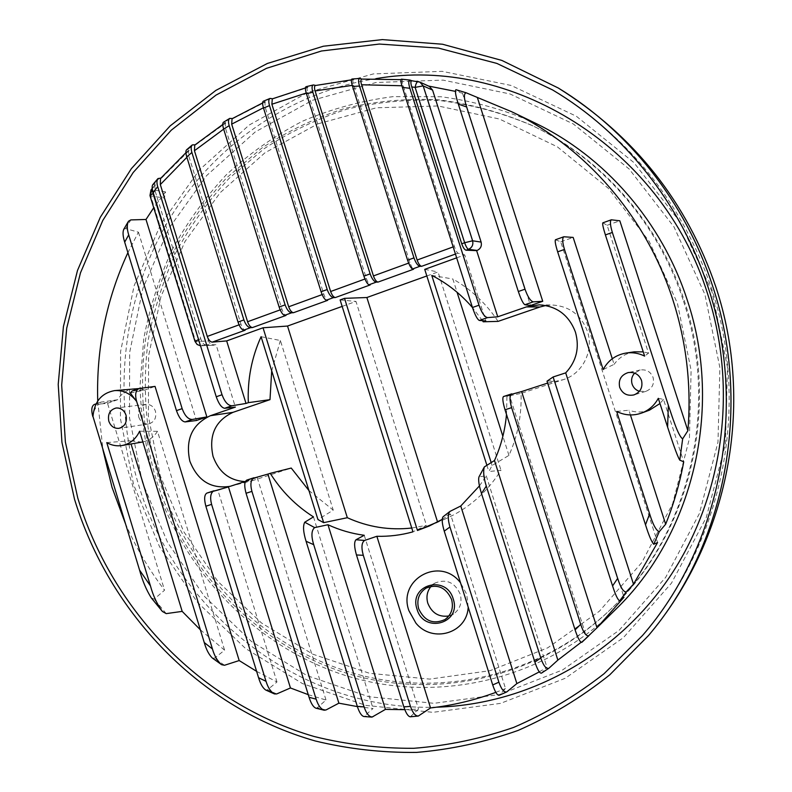 <?xml version="1.0" encoding="UTF-8"?>
<svg xmlns="http://www.w3.org/2000/svg" width="792" height="792" viewBox="0 0 792 792"><rect width="100%" height="100%" fill="white"/><g stroke="black" fill="none" stroke-linecap="round" stroke-linejoin="round"><path stroke-width="0.59" stroke-dasharray="3.96 2.97" d="M448.856 615.968L453.687 613.879C460.152 609.048 462.33 602.455 460.211 594.089C454.757 582.367 446.431 578.655 435.204 582.971L431.125 586.278M468.191 607.137L466.736 594.297L460.538 582.823M442.203 519.364L450.48 514.038L505.534 688.565L499.158 695.267M495.822 692.366L505.534 688.565M409.444 612.226L415.899 623.096M581.081 642.332L586.654 637.471L581.853 642.312M539.283 671.883L546.965 667.26L541.55 673.032L549.014 668.141M404.821 709.662L418.522 709.038L410.355 716.78M357.37 706.593L373.042 708.503L363.914 716.513M308.266 694.663L326.027 700.049L317.236 707.791L315.889 708.177M256.618 671.359L276.972 681.991L267.508 689.822L265.785 690.05M200.356 629.798L224.601 650.192L214.533 658.152L212.335 658.023M125.324 523.363C135.779 547.242 148.856 569.527 164.558 590.208L154.173 599.138L151.242 597.831M615.156 609.929C541.708 681.536 435.471 704.048 344.668 675.249C253.747 645.985 181.972 569.616 153.717 478.081C145.54 447.787 140.976 416.948 140.035 385.585L143.718 338.887C149.579 308.118 158.994 278.527 171.983 250.124C186.922 222.72 205.009 197.614 226.274 174.834C249.163 153.668 274.487 135.828 302.227 121.325C331.096 108.979 361.3 100.752 392.862 96.664L440.788 96.723C472.972 100.95 504.346 109.692 534.907 122.948M123.77 229.294L125.661 228.621L138.442 232.175L127.908 252.648M97.733 401.019L102.93 449.816M150.985 189.981L155.687 185.031L154.846 185.199L155.084 190.862L200.782 338.778C202.049 342.372 203.475 344.362 205.049 344.748L202.861 345.54L214.196 345.193C211.494 345.144 209.632 343.738 208.603 340.966L195.693 341.54L150.757 196L164.399 198L165.508 191.872L153.727 207.732M155.687 185.031L153.915 184.467L159.37 178.032M160.489 178.537L161.548 178.131L160.875 178.101M161.548 178.131L189.258 150.351L187.565 149.747L193.575 144.619M195.693 144.857L225.898 122.899L224.304 122.255L230.809 118.265M232.868 118.632L265.459 101.98L263.974 101.317L270.973 98.406M272.963 98.861L307.959 87.466L306.593 86.793L314.097 85.001M316.008 85.536L353.588 79.754L352.341 79.101L360.409 78.537M362.231 79.151L402.722 79.844L401.613 79.24L410.345 80.16M455.945 89.674L462.508 93.228L455.341 91.357M428.63 86.081L429.363 86.407M437.283 522.116L445.678 518.77C468.577 508.523 487.021 492.357 500.999 470.26L488.862 471.547L492.099 465.498L508.949 455.38C517.721 435.887 521.75 415.216 521.057 393.377L563.29 379.655C582.476 373.903 594.129 350.787 587.407 331.323C581.11 314.919 569.408 306.148 552.301 305.009L545.777 305.514M506.494 414.424L506.949 396.337L521.057 393.377M479.457 485.902L486.288 475.893L479.358 476.735L484.971 466.191M450.48 514.038L443.253 516.691L450.292 511.187M308.93 490.545L333.244 510.137L317.958 519.572M411.751 528.026L426.433 525.353L412.949 531.838M244.886 481.585L254.024 480.14L291.238 468.052M245.411 481.417L257.202 477.586L246.866 480.071M342.154 306.405L355.994 301.435L426.433 525.353M340.124 299.93L355.994 301.435M426.829 275.962L438.016 271.943L500.999 470.26M424.74 269.369L438.016 271.943M456.647 257.845L464.746 254.925L485.773 320.908M402.722 79.844L402.564 79.784C401.89 80.121 402.128 82.16 403.286 85.912L454.41 246.451C455.717 250.282 456.885 252.519 457.915 253.163L464.746 254.925M498.089 321.374C486.09 303.415 471.012 289.298 452.856 279.002L457.063 292.248M508.949 455.38L502.87 436.273M482.457 320.671L472.478 307.563M431.769 275.388L452.856 279.002M261.083 336.699L280.388 340.501L333.244 510.137M280.388 340.501L271.705 370.854M186.575 149.817L187.565 149.747M189.258 150.351L188.516 150.411L188.664 155.707L240.956 324.156C242.233 327.779 243.619 329.809 245.114 330.234M353.588 79.754L353.321 79.685C352.598 80.002 352.747 81.853 353.767 85.239L409.959 262.637C411.256 266.419 412.474 268.617 413.602 269.211M152.777 184.685L153.915 184.467M205.049 344.748L216.097 344.738L235.392 407.108M164.399 198L208.603 340.966M313.474 516.889L373.042 708.503M223.483 122.235L224.304 122.255M225.898 122.899L225.284 122.889L225.403 128.027L281.942 309.236C283.229 312.899 284.566 314.968 285.981 315.434M263.31 101.237L263.974 101.317M265.459 101.98L264.964 101.921L265.122 107.039L323.75 294.01C325.037 297.723 326.344 299.831 327.66 300.336M306.088 86.694L306.593 86.793M307.959 87.466L307.583 87.387C306.831 87.754 306.92 89.506 307.85 92.644L366.409 278.487C367.706 282.229 368.973 284.377 370.201 284.932M486.288 475.893L546.965 667.26M506.949 396.337L509.543 395.495L586.654 637.471M462.508 93.228L530.511 305.504M138.442 232.175L196.446 420.512M94.258 404.504L107.534 403.326L164.558 590.208M107.534 403.326L117.523 399.762L98.366 404.494C95.149 407.662 93.347 411.652 92.971 416.473M132.165 390.971L144.847 390.03L138.976 388.535M134.62 388.585C127.383 389.496 121.681 393.218 117.523 399.762L100.94 402.118L98.366 404.494M130.343 393.089L144.847 390.03L155.034 386.397M228.462 486.932L217.948 490.347L276.972 681.991M257.202 477.586L326.027 700.049M364.241 535.283L418.522 709.038M509.543 395.495L503.573 396.505M486.823 465.092L488.862 471.547M492.099 465.498L491.149 462.508M547.638 383.1L563.29 379.655M547.024 381.18L554.568 380.586L623.977 597.257M554.568 380.586L550.549 382.15M555.489 239.748L560.746 241.837L657.588 542.54M639.392 391.337L645.807 391.377C652.083 388.783 654.519 384.14 653.083 377.438C650.668 371.686 646.371 369.201 640.213 369.993L634.63 373.101M602.821 222.839L607.137 225.304L648.539 353.173L644.619 356.113M612.285 358.736L614.097 364.36L603.158 369.557M138.758 417.087C140.61 421.958 143.867 424.245 148.54 423.948C154.381 422.205 156.687 417.968 155.44 411.246C153.628 406.454 150.43 404.168 145.857 404.356C139.887 406.019 137.521 410.256 138.758 417.087M658.291 398.336L663.508 399.386L683.724 461.815M616.641 411.414L628.898 410.226L630.412 414.939M663.508 399.386L659.964 403.524M649.509 410.137C642.649 412.582 635.778 412.612 628.898 410.226M139.6 431.224L157.509 431.323L224.601 650.192M106.771 442.599L130.056 440.788L131.036 443.985M157.509 431.323C153.886 436.986 149.005 440.53 142.887 441.946M141.966 442.124L130.056 440.788M436.63 707.177C299.901 711.711 175.903 612.285 138.135 483.278C112.494 398.178 121.938 303.395 165.241 226.136C208.989 149.322 286.397 92.704 375.913 78.665M158.172 476.804C145.579 432.274 142.184 385.714 148.243 339.897C153.965 309.632 163.182 280.517 175.893 252.559C190.516 225.571 208.246 200.841 229.076 178.368L264.013 148.787C289.684 131.917 317.255 118.741 346.728 109.237C376.982 102.039 407.92 99.129 439.55 100.515C471.181 104.435 502.049 112.781 532.155 125.562C601.831 158.153 659.32 223.195 684.476 301.267C720.769 409.216 689.288 535.224 611.711 608.345C539.095 677.982 434.758 699.504 345.629 670.923C256.39 641.876 185.962 566.775 158.172 476.804M683.536 301.237C719.968 409.613 688.367 536.125 610.503 609.503C537.629 679.388 432.947 700.95 343.53 672.25C254.004 643.064 183.358 567.676 155.489 477.398C142.847 432.709 139.441 385.981 145.51 340.006C151.242 309.632 160.489 280.408 173.23 252.351C187.902 225.265 205.672 200.445 226.571 177.893L261.617 148.203C287.367 131.264 315.018 118.028 344.589 108.484C374.933 101.257 405.979 98.337 437.719 99.723C469.458 103.653 500.435 112.028 530.65 124.849C600.574 157.549 658.281 222.849 683.536 301.237M317.839 123.859L376.418 107.801L437.996 105.96L499.415 119.008L557.321 146.807L608.306 188.278L649.212 241.402L677.417 303.277L691.109 370.31L689.436 438.491L672.616 503.781L641.896 562.419L599.376 611.226L547.757 647.816L490.159 670.656L429.749 679.11L369.656 673.329L312.701 654.143L261.4 622.908L217.84 581.368L183.704 531.581L160.271 475.794L148.411 416.394L148.599 355.846L160.915 296.693L185.011 241.481L220.126 192.703L264.983 152.767L317.839 123.859M217.948 490.347L206.989 493.05M560.746 241.837L573.161 237.412M648.539 353.173L643.243 351.866M634.283 351.836C625.819 353.252 619.096 357.42 614.097 364.36M607.137 225.304L619.819 220.79M507.227 691.634L499.465 695.039M419.334 715.651L411.097 716.394M373.428 716.72L364.934 716.097M326.037 709.949L317.236 707.791M276.735 693.931L267.508 689.822M224.502 665.27L214.533 658.152M166.211 613.622L154.173 599.138M125.661 228.621L130.819 219.909M165.508 191.872L151.876 189.753L150.757 196L149.965 195.545M412.068 80.824L418.344 81.665L427.828 85.962M456.073 89.724L466.31 92.842M254.024 480.14L231.977 485.783M457.915 253.163L455.44 254.054M712.018 291.743L680.13 222.156L633.897 162.568L576.368 116.256L511.177 85.467L442.223 71.339L373.319 73.923L307.969 92.357L249.203 125.037L199.475 169.844L160.667 224.334L134.105 285.813L120.582 351.549L120.453 418.76L133.6 484.704L159.529 546.688L197.287 602.108L245.54 648.499L302.485 683.595L365.845 705.395L432.907 712.325L500.534 703.375L565.231 678.289L623.393 637.659L671.477 583.14L706.316 517.384L725.462 443.975L727.452 367.211L712.018 291.743M142.332 482.09L129.512 417.849L129.67 352.381L142.887 288.357L168.825 228.512L206.692 175.527L255.172 131.987L312.424 100.297L376.032 82.497L443.035 80.111L510.038 93.961L573.329 123.968L629.155 169.013L673.992 226.898L704.92 294.456L719.888 367.696L717.978 442.193L699.435 513.473L665.676 577.368L619.037 630.392L562.577 669.963L499.712 694.475L433.957 703.316L368.696 696.693L306.979 675.596L251.49 641.52L204.445 596.396L167.607 542.451L142.332 482.09M132.71 390.862L139.669 388.377M94.822 404.395L101.653 401.95M602.989 222.879L611.691 219.77M555.697 239.768L564.221 236.729M453.163 246.906L454.41 246.451M403.286 85.912L401.89 85.764M408.652 263.102L409.959 262.637M353.767 85.239L352.242 85.358M364.954 279.012L366.409 278.487M307.85 92.644L306.227 93.05M322.146 294.594L323.75 294.01M265.122 107.039L263.419 107.781M280.19 309.87L281.942 309.236M225.403 128.027L223.651 129.145M239.075 324.839L240.956 324.156M188.664 155.707L186.892 157.301M198.584 339.58L200.782 338.778M155.084 190.862L153.331 193.05M194.99 341.372L195.693 341.54C196.733 344.352 198.634 345.787 201.366 345.837L202.861 345.54L199.584 342.807M453.687 613.879L444.946 619.562M445.678 518.77L429.264 525.997M645.807 391.377L633.937 394.911M148.54 423.948L118.919 428.343M642.48 635.531C723.561 541.748 750.658 405.722 711.454 288.258C682.367 203.118 629.412 137.006 552.568 89.932M610.503 609.503L611.711 608.345M530.65 124.849L532.155 125.562M100.94 402.118L96.07 403.861M128.205 221.74L128.512 221.225M200.515 345.827L214.196 345.193M154.846 185.199L152.232 188.407M185.912 152.727L188.516 150.411M222.76 124.502L225.284 122.889M262.588 102.96L264.964 101.921M305.415 87.952L307.583 87.387M351.41 79.853L353.321 79.685M400.94 79.645L402.564 79.784M230.125 486.328L252.222 480.665M539.164 304.851L552.301 305.009M640.213 369.993L628.115 372.596M145.857 404.356L116.127 407.999M435.204 582.971L426.155 588.07"/><path stroke-width="1.19" d="M418.651 608.721C424.492 621.106 433.264 624.72 444.946 619.562C451.519 614.661 453.727 607.939 451.569 599.425C446.035 587.476 437.56 583.684 426.155 588.07C418.938 592.852 416.443 599.742 418.651 608.721M431.125 586.278C427.116 591.159 426.017 596.822 427.819 603.257C431.887 613.127 438.897 617.354 448.856 615.968M460.538 582.823C440.164 555.736 397.406 579.348 408.9 610.642M495.822 692.366C474.507 700.227 452.757 705.415 430.551 707.939L376.863 536.283C389.07 536.61 401.099 535.135 412.949 531.838L340.124 299.93L344.53 298.346L417.473 530.482L429.264 525.997L442.203 519.364M408.92 610.701L415.899 623.096C432.343 643.609 467.082 633.362 468.191 607.137M466.062 250.203C464.538 249.747 463.102 247.599 461.726 243.787L464.647 242.728L415.117 87.377L423.175 85.882L419.899 82.121L418.156 81.606C416.879 81.724 415.869 83.645 415.117 87.377L411.731 86.902C410.583 83.12 410.612 81.071 411.84 80.764L419.899 82.121L429.363 86.407L432.58 90.1L423.175 85.882L472.606 240.788L481.12 242.095C481.962 245.985 480.625 248.767 477.13 250.45L468.547 249.312L466.062 250.203L476.635 250.628L497.752 316.79L526.452 306.9L539.164 304.851C556.826 306.029 568.923 315.117 575.438 332.105C579.734 347.638 576.487 361.221 565.696 372.874L633.491 584.189L657.588 542.54L653.727 544.262C651.608 541.906 648.866 535.412 645.5 524.779L649.638 513.859L616.641 411.414C624.769 415.473 633.125 416.018 641.698 413.028C649.024 410.207 654.558 405.306 658.291 398.336L667.616 427.145L668.339 405.296L612.355 232.452C610.187 225.275 609.85 221.057 611.335 219.8L619.819 220.79L687.882 430.709C691.564 386.06 686.525 342.332 672.764 299.534C645.955 216.275 585.169 146.847 511.602 111.702L466.142 92.783C463.686 93.515 463.855 98.257 466.637 106.979L525.007 289.189C527.769 296.941 530.531 301.158 533.293 301.841L524.908 304.732C523.166 303.702 520.968 299.297 518.324 291.515L525.007 289.189M687.882 430.709L682.664 438.827L679.784 460.142C676.913 455.588 671.497 438.936 667.616 427.145M630.412 414.939L665.656 524.225C673.725 504.187 679.744 483.387 683.724 461.815L679.784 460.142M665.656 524.225L659.261 531.689L653.727 544.262M633.491 584.189L626.244 591.871L619.72 600.841C617.938 600.138 615.552 595.168 612.572 585.941L617.651 578.408C620.651 587.674 623.512 592.168 626.244 591.871M511.731 393.842C509.523 395.426 509.484 400.019 511.632 407.652L505.019 409.781C502.781 402.197 502.267 397.782 503.504 396.525L521.611 391.565L596.99 627.769L623.977 597.257L619.72 600.841M596.99 627.769L581.833 642.342C580.11 642.401 577.863 638.253 575.091 629.868L580.684 624.353C583.526 632.778 586.278 636.55 588.941 635.669L581.833 642.342M506.494 414.424C505.039 430.62 501.039 445.975 494.485 460.508L557.855 660.112L581.081 642.332M557.855 660.112L548.826 668.299L541.401 673.16C539.619 673.388 537.441 669.686 534.877 662.062L540.797 658.043C543.451 665.686 546.124 669.111 548.826 668.299M479.457 485.902L460.756 505.999L516.859 683.585L539.283 671.883M516.859 683.585L506.761 691.931C504.009 692.525 501.376 689.278 498.891 682.179L449.955 526.987L444.243 531.135L492.713 684.961L498.891 682.179M430.551 707.939L418.285 716.067M376.863 536.283L364.617 540.451C361.598 542.48 361.162 547.43 363.3 555.311L356.469 554.964C354.192 547.015 354.034 541.946 355.974 539.758L364.241 535.283C351.658 533.6 339.57 530.086 327.967 524.74L385.447 709.385L404.821 709.662M385.447 709.385L372.022 717.106C368.864 716.602 366.221 713.216 364.092 706.929L313.711 544.688L306.058 541.253L357.301 706.355L364.092 706.929M254.044 477.734C250.787 479.596 250.074 484.14 251.905 491.377L246.055 493.267C244.134 486.07 244.362 481.685 246.748 480.101L267.914 474.101L338.877 703.177L357.37 706.593M338.877 703.177L326.037 709.949L324.215 710.226C320.859 709.117 318.166 705.434 316.137 699.168L251.905 491.377M214.018 490.763C210.613 492.664 209.801 497.198 211.593 504.375L205.861 506.227C203.98 499.089 204.316 494.713 206.87 493.089L228.462 486.932L290.446 687.971L308.266 694.663M290.446 687.971L276.735 693.931L274.428 693.931C270.815 691.961 268.013 687.753 266.023 681.308L211.593 504.375M150.44 585.892C153.143 595.772 157.123 604.296 162.39 611.464L151.242 597.831C146.312 589.911 142.421 580.675 139.57 570.121L150.44 585.892L106.771 442.599C111.632 445.391 116.721 446.361 122.047 445.52C129.967 443.946 135.828 439.174 139.6 431.224L204.257 642.54L212.434 648.965L136.531 401.039C134.848 394.535 135.67 390.367 138.976 388.535L155.034 386.397L239.184 660.558L256.618 671.359M239.184 660.558L224.502 665.27L221.602 664.686L212.335 658.023C208.949 654.736 206.257 649.569 204.257 642.54M131.036 443.985L182.18 611.384L200.356 629.798M182.18 611.384L166.211 613.622L162.39 611.464M102.93 449.816L111.999 487.258L125.324 523.363M511.602 111.702L534.907 122.948C604.613 156.272 661.993 221.73 687.268 300.109C723.799 408.801 692.663 535.63 615.156 609.929L595.544 629.185M127.908 252.648C106.267 299.564 96.208 349.024 97.733 401.019M153.727 207.732L145.995 219.473L130.819 219.909L128.512 221.225C126.829 224.463 126.898 229.007 128.7 234.877L182.15 408.642C184.793 415.76 188.159 419.364 192.248 419.463L185.12 421.918C181.893 421.522 179.012 417.76 176.468 410.622L182.15 408.642M160.875 178.101L157.954 178.576C156.697 180.21 156.618 182.903 157.727 186.665L222.037 394.743C224.7 401.93 227.997 405.603 231.947 405.771L224.68 408.276C221.612 407.811 218.8 403.969 216.246 396.762L222.037 394.743M195.109 144.797L192.308 144.916C190.951 146.193 190.813 148.718 191.892 152.47L243.896 319.918C245.668 324.76 247.866 327.353 250.46 327.71L243.59 330.195C241.59 329.63 239.738 326.918 238.026 322.057L243.896 319.918M232.383 118.543L229.73 118.404C228.284 119.404 228.106 121.829 229.195 125.671L285.13 304.87C286.922 309.771 289.06 312.414 291.565 312.81L284.556 315.355C282.665 314.731 280.863 311.969 279.14 307.058L285.13 304.87M272.557 98.762L270.072 98.426C268.567 99.208 268.379 101.604 269.508 105.603L327.205 289.525C329.007 294.476 331.096 297.168 333.491 297.624L326.344 300.208C324.572 299.534 322.819 296.723 321.097 291.753L327.205 289.525M315.701 85.447L313.404 84.942C311.83 85.546 311.652 87.981 312.87 92.228L370.141 273.864C371.953 278.863 373.992 281.615 376.279 282.12L368.983 284.764C367.33 284.031 365.647 281.15 363.904 276.131L370.141 273.864M362.023 79.081L359.915 78.457C358.301 78.923 358.162 81.457 359.509 86.041L413.968 257.875C415.79 262.924 417.78 265.736 419.938 266.3L412.493 268.993C410.979 268.201 409.345 265.27 407.603 260.192L413.968 257.875M411.939 80.774L410.038 80.071C408.395 80.487 408.345 83.219 409.88 88.298L479.002 305.217C481.744 312.88 484.605 317.018 487.555 317.612L479.348 320.443C477.388 319.503 475.091 315.186 472.458 307.494L479.002 305.217M455.341 91.357L428.63 86.081M494.485 460.508L484.308 466.953C483.051 471.537 483.714 477.913 486.288 486.06L540.797 658.043M460.756 505.999L449.925 511.424C447.757 514.176 447.767 519.364 449.955 526.987M417.473 530.482L437.283 522.116M327.967 524.74L314.652 527.601C311.395 530.303 311.078 535.996 313.711 544.688M308.93 490.545L291.238 468.052L270.23 473.339C281.507 491.248 295.921 505.761 313.474 516.889L304.732 522.225L314.652 527.601M271.705 370.854L269.993 399.653L248.322 402.653C247.391 379.497 251.648 357.509 261.083 336.699L317.958 519.572L323.661 522.651L347.322 517.711C367.904 527.056 389.377 530.491 411.751 528.026M224.68 408.276L235.392 407.108L210.365 415.721C192.05 424.363 185.209 439.52 189.852 461.192C197.634 480.813 211.058 489.189 230.125 486.328L245.411 481.417M267.914 474.101L270.23 473.339M455.44 254.054L421.591 266.32L419.938 266.3M376.279 282.12L378.022 282.091L413.602 269.211L412.493 268.993M333.491 297.624L335.333 297.554L370.201 284.932L368.983 284.764M291.565 312.81L293.486 312.711L327.66 300.336L326.344 300.208M250.46 327.71L252.48 327.561L285.981 315.434L284.556 315.355M323.661 522.651L263.033 327.779L226.66 340.916L212.266 342.124L245.114 330.234L243.59 330.195M263.033 327.779L287.526 326.047L342.154 306.405M344.53 298.346L366.874 297.525L426.829 275.962M486.823 465.092L424.74 269.369L456.647 257.845M437.56 521.968L366.874 297.525M347.322 517.711L287.526 326.047M545.777 305.514L539.995 306.989L526.452 306.9M479.348 320.443L485.773 320.908L483.199 321.79L498.089 321.374L539.995 306.989M502.87 436.273L457.063 292.248M497.752 316.79L487.555 317.612M483.199 321.79L482.457 320.671M472.478 307.563C460.776 294.03 447.203 283.308 431.769 275.388L491.149 462.508M210.365 415.721L233.046 412.325C215.216 420.71 208.543 435.392 213.048 456.38C218.82 472.161 229.442 480.556 244.886 481.585M233.046 412.325L269.993 399.653M191.892 152.47L186.773 156.915L238.026 322.057M186.773 156.915C185.675 153.202 185.605 150.846 186.575 149.817L192.308 144.916M252.48 327.561C250.539 327.304 248.906 325.363 247.579 321.74L280.19 309.87M223.651 129.145L194.446 150.727L247.579 321.74M194.446 150.727L194.753 145.085L222.76 124.502M359.509 86.041L352.579 86.457L407.603 260.192M352.579 86.457C351.212 81.913 351.014 79.438 351.995 79.012L359.915 78.457M421.591 266.32C419.978 265.894 418.493 263.795 417.127 260.023L453.163 246.906M401.89 85.764L361.568 84.754L417.127 260.023M361.568 84.754C360.558 81.329 360.657 79.438 361.865 79.081L400.94 79.645M157.727 186.665L153.094 192.268L216.246 396.762M153.094 192.268C151.965 188.565 151.866 186.031 152.777 184.685L157.747 178.814M145.995 219.473L206.87 416.919L192.248 419.463M371.715 717.097L363.914 716.513C361.548 715.968 359.34 712.582 357.301 706.355M306.058 541.253C303.277 532.224 302.831 525.888 304.732 522.225M226.66 340.916L246.025 403.445L231.947 405.771M212.266 342.124C210.256 341.906 208.593 339.996 207.266 336.422L239.075 324.839M186.892 157.301L160.321 184.576L207.266 336.422M160.321 184.576L160.489 178.537L185.912 152.727M246.025 403.445L248.322 402.653M229.195 125.671L223.641 129.106L279.14 307.058M223.641 129.106C222.532 125.314 222.473 123.027 223.483 122.235L229.73 118.404M269.508 105.603L263.518 108.088L321.097 291.753M263.518 108.088C262.36 104.128 262.291 101.851 263.31 101.237L270.072 98.426M293.486 312.711C291.624 312.414 290.03 310.434 288.694 306.781L322.146 294.594M263.419 107.781L231.67 124.156L288.694 306.781M231.67 124.156L232.066 118.731L262.588 102.96M312.87 92.228L306.435 93.723L363.904 276.131M306.435 93.723C305.197 89.526 305.078 87.189 306.088 86.694L313.404 84.942M335.333 297.554C333.541 297.218 331.977 295.198 330.64 291.505L364.954 279.012M306.227 93.05L271.874 104.237L330.64 291.505M271.874 104.237L272.3 98.871L305.415 87.952M486.288 486.06L481.506 493.545L534.877 662.062M481.506 493.545C479.031 485.714 478.17 480.209 478.922 477.031L484.199 467.181M378.022 282.091C376.319 281.714 374.794 279.665 373.438 275.923L408.652 263.102M352.242 85.358L315.097 90.941L373.438 275.923M315.097 90.941C314.186 87.764 314.325 85.952 315.493 85.496L351.41 79.853M409.88 88.298L402.376 87.377L472.458 307.494M402.376 87.377C400.821 82.358 400.505 79.616 401.405 79.16L410.038 80.071M411.731 86.902L461.726 243.787M481.12 242.095L432.58 90.1M477.13 250.45L476.635 250.628M185.12 421.918L196.446 420.512L206.87 416.919M138.847 388.575L114.503 390.614C123.215 390.03 130.492 393.525 136.353 401.099L130.343 393.089L132.165 390.971L138.838 388.585M128.7 234.877L124.681 242.144L176.468 410.622M124.681 242.144C122.869 236.353 122.562 232.066 123.77 229.294L128.205 221.74M477.447 97.792L542.738 301.297L530.511 305.504L524.908 304.732M466.637 106.979L458.33 104.108L518.324 291.515M458.33 104.108C455.598 95.495 454.806 90.684 455.945 89.674L466.142 92.783M542.738 301.297L533.293 301.841M323.819 710.137L315.889 708.177C313.305 707.098 311.028 703.474 309.068 697.277L316.137 699.168M246.055 493.267L309.068 697.277M246.748 480.101L253.856 477.794M356.469 554.964L403.861 706.919L410.444 706.355C412.672 712.78 415.295 716.018 418.305 716.067M418.097 716.087L410.355 716.78C408.167 716.602 406.009 713.305 403.861 706.919M363.3 555.311L410.444 706.355M506.741 691.941L499.158 695.267C497.267 695.465 495.119 692.04 492.713 684.961M444.243 531.135C442.015 523.562 441.619 518.78 443.055 516.79L449.846 511.483M505.019 409.781L575.091 629.868M503.504 396.525L511.602 393.891M511.632 407.652L580.684 624.353M521.611 391.565L547.638 383.1M612.285 358.736L573.161 237.412L563.825 236.768C562.132 238.095 562.35 242.312 564.468 249.421L557.657 251.836L645.5 524.779M557.657 251.836C555.469 244.768 554.746 240.738 555.489 239.748L563.746 236.798M641.51 380.378C638.986 374.368 634.521 371.775 628.115 372.596C621.017 375.022 618.206 379.932 619.691 387.337C622.433 393.703 627.185 396.228 633.937 394.911C640.481 392.208 643.005 387.367 641.51 380.378M612.355 232.452L605.395 234.917L644.619 356.113C638.718 353.173 632.521 352.153 626.046 353.054L634.283 351.836L643.243 351.866M564.468 249.421L603.158 369.557C608.117 360.38 615.74 354.875 626.046 353.054M634.63 373.101C631.778 376.309 630.947 379.982 632.115 384.13C633.382 387.704 635.808 390.11 639.392 391.337M605.395 234.917C603.158 227.779 602.296 223.76 602.821 222.839L611.266 219.82M668.339 405.296C672.329 416.879 678.19 436.194 682.664 438.827M114.503 390.614C101.495 393.099 94.317 401.722 92.971 416.473L139.57 570.121M92.793 416.533C91.1 410.117 91.585 406.108 94.258 404.504L96.07 403.861M126.017 415.156C124.136 410.187 120.839 407.801 116.127 407.999C109.969 409.712 107.534 414.117 108.821 421.205C110.731 426.264 114.097 428.64 118.919 428.343C124.938 426.542 127.304 422.146 126.017 415.156M212.434 648.965C214.483 656.053 217.543 661.29 221.602 664.686M649.638 513.859C652.945 524.631 656.152 530.581 659.261 531.689M659.964 403.524L649.509 410.137L641.698 413.028M142.887 441.946L122.047 445.52M375.913 78.665C509.454 55.103 661.567 146.144 707.444 293.377C738.629 389.347 723.056 498.505 668.755 578.308C614.067 657.994 525.353 704.702 436.63 707.177M707.998 286.932C748.202 406.89 720.403 546.153 642.48 635.531L604.029 673.744C575.794 695.782 545.658 713.681 513.612 727.432C480.883 738.728 447.589 745.688 413.721 748.301C379.893 748.48 346.728 744.549 314.196 736.52C201.316 703.88 112.098 610.325 77.774 498.019L65.409 442.183L61.677 385.12L66.706 328.215L80.467 272.874L102.762 220.493L133.204 172.488L171.211 130.244L215.978 95.119L266.478 68.33L321.433 51.005L379.338 44.055L438.451 48.094L496.871 63.419L552.568 89.932C623.552 131.947 680.902 203.386 707.998 286.932M74.488 499.128L61.944 442.401L58.212 384.437L63.409 326.641L77.507 270.448L100.297 217.295L131.393 168.627L170.191 125.869L215.879 90.387L267.379 63.459L323.393 46.223L382.358 39.6L442.5 44.233L501.831 60.41L558.271 88.001C628.66 130.71 685.397 202.148 712.434 285.447C752.707 405.623 725.65 545.035 648.499 635.54L609.711 674.883C581.17 697.623 550.638 716.126 518.116 730.422C484.882 742.183 451.034 749.509 416.582 752.4C382.16 752.796 348.391 748.984 315.265 740.975C200.287 708.296 109.355 613.265 74.488 499.128M273.943 693.713L265.785 690.05C262.894 688.189 260.489 684.07 258.568 677.714L266.023 681.308M205.861 506.227L258.568 677.714M206.87 493.089L213.83 490.822M565.696 372.874L553.123 376.972L547.024 381.18L612.572 585.941M553.123 376.972L617.651 578.408M153.331 193.05L151.054 189.882L152.232 188.407M417.028 609.177C423.75 633.986 461.815 623.532 453.222 598.96C446.213 573.962 408.395 584.932 417.028 609.177M355.974 539.758L364.617 540.451M194.99 341.372L149.995 195.644L153.034 193.426L198.584 339.58M468.547 249.312C472.101 247.589 473.458 244.758 472.606 240.788L464.647 242.728C465.983 246.579 467.29 248.777 468.547 249.312M199.584 342.807L198.208 339.718L195.01 341.421L197.089 344.461L200.515 345.827M648.499 635.54C728.709 540.679 755.063 404.494 715.79 286.783C686.842 201.94 634.333 135.68 558.271 88.001M150.985 189.981L149.965 195.545"/></g></svg>
